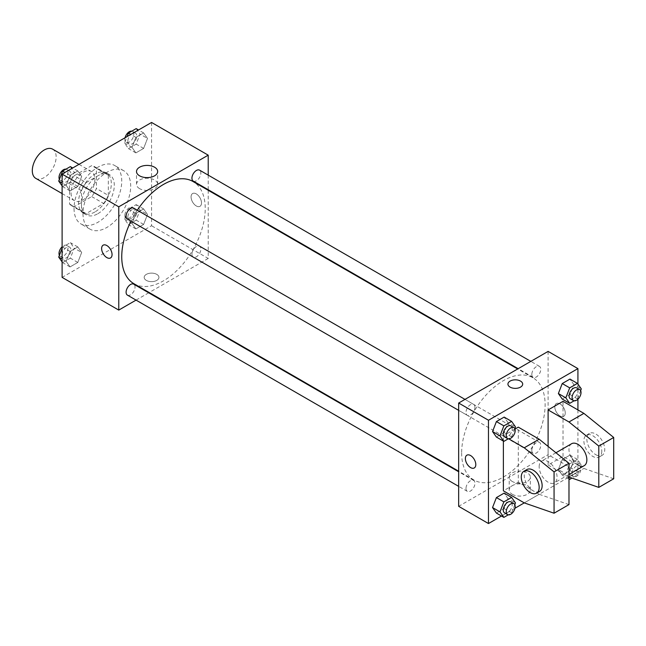 <?xml version="1.0" encoding="UTF-8"?>
<svg xmlns="http://www.w3.org/2000/svg" width="646" height="646" viewBox="0 0 646 646"><rect width="100%" height="100%" fill="white"/><g stroke="black" fill="none" stroke-linecap="round" stroke-linejoin="round"><path stroke-width="0.48" stroke-dasharray="3.23 2.42" d="M35.796 178.377A16.869 9.738 120 0 0 52.657 168.638A16.869 9.738 120 0 0 52.657 149.169M71.06 193.033A16.869 9.738 120 0 0 74.556 200.761A16.869 9.738 120 0 0 91.417 191.022A16.869 9.738 120 0 0 91.417 171.545A16.869 9.738 120 0 0 78.424 176.059A16.869 9.738 120 0 0 71.06 193.033M74.242 175.712L91.732 165.61A22.65 13.082 120 0 1 94.308 166.531A22.65 13.082 120 0 1 96.399 168.307L96.399 188.503A22.65 13.082 120 0 1 91.732 196.594L74.242 206.696A22.65 13.082 120 0 1 71.658 205.767A22.65 13.082 120 0 1 69.566 203.999L69.566 183.795A22.65 13.082 120 0 1 74.242 175.712L86.168 182.592L103.659 172.49L91.732 165.61M91.732 196.594L103.659 203.482L86.168 213.576L74.242 206.696M69.566 203.999L81.493 210.887L81.493 190.683L69.566 183.795M81.493 210.887A22.65 13.082 120 0 0 83.584 212.655A22.65 13.082 120 0 0 86.168 213.576M103.659 203.482A22.65 13.082 120 0 0 108.326 195.391L96.399 188.503M103.659 172.49A22.65 13.082 120 0 1 106.235 173.419A22.65 13.082 120 0 1 108.326 175.187L108.326 195.391M86.168 182.592A22.65 13.082 120 0 0 81.493 190.683M94.914 211.969A23.191 13.388 -60 0 1 83.318 213.123A23.191 13.388 -60 0 1 83.318 186.339A23.191 13.388 -60 0 1 106.509 172.95A23.191 13.388 -60 0 1 110.062 191.539A23.191 13.388 -60 0 1 94.914 211.969M97.893 213.697A23.191 13.388 120 0 0 113.042 193.259A23.191 13.388 120 0 0 109.489 174.67A23.191 13.388 120 0 0 91.619 180.888A23.191 13.388 120 0 0 81.493 204.225A23.191 13.388 120 0 0 86.298 214.843A23.191 13.388 120 0 0 97.893 213.697M108.326 175.187L96.399 168.307M74.04 208.529A33.729 19.477 120 0 0 81.025 223.968A33.729 19.477 120 0 0 114.762 204.491A33.729 19.477 120 0 0 114.762 165.546A33.729 19.477 120 0 0 88.768 174.581A33.729 19.477 120 0 0 74.04 208.529M82.987 213.689A33.729 19.477 120 0 0 89.972 229.136A33.729 19.477 120 0 0 123.701 209.659A33.729 19.477 120 0 0 123.701 170.706A33.729 19.477 120 0 0 97.707 179.749A33.729 19.477 120 0 0 82.987 213.689M147.498 214.456L143.63 224.437L135.878 228.91L132.01 223.395L135.878 213.414L143.63 208.941L147.498 214.456L143.63 224.437L135.878 228.91L132.01 223.395L135.878 213.414L143.63 208.941L147.498 214.456L140.045 210.152L136.177 220.133L128.425 224.606L124.557 219.099L128.425 209.11L136.177 204.637L140.045 210.152M147.498 138.438L143.63 148.418L135.878 152.892L132.01 147.385L135.878 137.396L143.63 132.931L147.498 138.438L143.63 148.418L135.878 152.892L132.01 147.385L135.878 137.396L143.63 132.931L147.498 138.438L140.045 134.134L136.177 144.115L128.425 148.588L124.557 143.081L127.068 136.597M151.56 122.457L151.56 225.745L62.113 277.384M81.671 252.465L77.795 262.446L70.051 266.919L66.175 261.404L70.051 251.423L77.795 246.95L81.671 252.465L77.795 262.446L70.051 266.919L66.175 261.404L70.051 251.423L77.795 246.95L81.671 252.465L74.217 248.161L70.341 258.142L62.597 262.615L62.113 261.929M81.671 176.447L77.795 186.428L70.051 190.901L66.175 185.386L70.051 175.405L77.795 170.932L81.671 176.447L77.795 186.428L70.051 190.901L66.175 185.386L70.051 175.405L77.795 170.932L81.671 176.447L74.217 172.143L70.341 182.124L62.597 186.597L62.113 185.911M208.214 190.287L208.214 258.448L151.56 225.745M208.214 258.448L149.178 292.533M148.701 292.808L136.056 300.107M146.343 280.396A7.381 4.264 0 0 0 154.386 281.317A7.381 4.264 0 0 0 158.94 277.384A7.381 4.264 0 0 0 151.56 273.121A7.381 4.264 0 0 0 144.179 277.384A7.381 4.264 0 0 0 146.343 280.396A7.381 4.264 0 0 0 154.386 281.317A7.381 4.264 0 0 0 158.94 277.384A7.381 4.264 0 0 0 151.56 273.121A7.381 4.264 0 0 0 144.179 277.384A7.381 4.264 0 0 0 146.343 280.396M133.972 283.747A59.028 34.085 120 0 0 193.001 249.671A59.028 34.085 120 0 0 193.001 181.502M137.307 210.208A59.028 34.085 120 0 0 130.976 221.158M208.214 175.131L208.214 189.738M193.243 181.09A6.323 3.65 120 0 0 199.566 177.44A6.323 3.65 120 0 0 199.566 170.14M191.935 254.217A6.323 3.65 120 0 0 193.243 257.108A6.323 3.65 120 0 0 199.566 253.458A6.323 3.65 120 0 0 199.566 246.158A6.323 3.65 120 0 0 194.696 247.846A6.323 3.65 120 0 0 191.935 254.217M127.407 295.117A6.323 3.65 120 0 0 133.73 291.467A6.323 3.65 120 0 0 133.73 284.159M133.73 208.149A6.323 3.65 -60 0 1 135.046 211.04A6.323 3.65 -60 0 1 132.285 217.403A6.323 3.65 -60 0 1 127.407 219.099M191.071 196.909A7.381 4.264 -120 0 0 194.285 204.338A7.381 4.264 -120 0 0 199.977 206.308A7.381 4.264 -120 0 0 199.977 197.789A7.381 4.264 -120 0 0 192.597 193.534A7.381 4.264 -120 0 0 191.071 196.909A7.381 4.264 -120 0 0 194.285 204.338A7.381 4.264 -120 0 0 199.969 206.316A7.381 4.264 -120 0 0 199.969 197.789A7.381 4.264 -120 0 0 192.597 193.534A7.381 4.264 -120 0 0 191.063 196.909M103.15 245.173L103.15 245.173A7.381 4.264 60 0 1 108.835 247.152A7.381 4.264 60 0 1 112.057 254.572A7.381 4.264 60 0 1 110.531 257.956L110.531 257.956M139.609 188.64A10.578 6.105 180 0 1 136.516 184.328A10.578 6.105 180 0 1 147.086 178.223A10.578 6.105 180 0 1 157.664 184.328A10.578 6.105 180 0 1 151.14 189.964A10.578 6.105 180 0 1 139.609 188.64M461.64 452.967A59.028 34.085 120 0 0 473.865 479.986A59.028 34.085 120 0 0 532.902 445.902A59.028 34.085 120 0 0 532.902 377.74A59.028 34.085 120 0 0 487.407 393.559A59.028 34.085 120 0 0 461.64 452.967M474.939 407.279A6.323 3.65 -60 0 1 472.178 413.642A6.323 3.65 -60 0 1 467.308 415.338A6.323 3.65 -60 0 1 467.308 408.038A6.323 3.65 -60 0 1 473.631 404.38A6.323 3.65 -60 0 1 474.939 407.279M531.828 450.448A6.323 3.65 120 0 0 533.136 453.347A6.323 3.65 120 0 0 539.458 449.697A6.323 3.65 120 0 0 539.458 442.389A6.323 3.65 120 0 0 534.589 444.085A6.323 3.65 120 0 0 531.828 450.448M465.992 488.457A6.323 3.65 120 0 0 467.308 491.356A6.323 3.65 120 0 0 473.631 487.706A6.323 3.65 120 0 0 473.631 480.398A6.323 3.65 120 0 0 468.754 482.094A6.323 3.65 120 0 0 465.992 488.457M531.828 374.438A6.323 3.65 120 0 0 533.136 377.329A6.323 3.65 120 0 0 539.458 373.679A6.323 3.65 120 0 0 539.458 366.371A6.323 3.65 120 0 0 534.589 368.067A6.323 3.65 120 0 0 531.828 374.438M548.107 351.4L548.107 454.687L458.66 506.327M512.302 494.295A10.578 6.105 0 0 0 523.825 495.611A10.578 6.105 0 0 0 530.358 489.975A10.578 6.105 0 0 0 519.78 483.87A10.578 6.105 0 0 0 509.209 489.975A10.578 6.105 0 0 0 512.302 494.295M577.92 409.927L577.92 471.903L548.107 454.687M577.92 471.903L524.253 502.887L539.16 494.279L518.294 482.231L518.294 427.143M514.975 508.24L501.506 516.017M512.302 481.488A10.578 6.105 180 0 1 509.209 477.168A10.578 6.105 180 0 1 519.78 471.063A10.578 6.105 180 0 1 530.358 477.168A10.578 6.105 180 0 1 523.825 482.804A10.578 6.105 180 0 1 512.302 481.488M560.034 403.903A7.381 4.264 -120 0 0 556.343 403.54A7.381 4.264 -120 0 0 556.343 412.059A7.381 4.264 -120 0 0 563.724 416.323A7.381 4.264 -120 0 0 564.854 410.404A7.381 4.264 -120 0 0 560.034 403.903A7.381 4.264 60 0 1 564.854 410.412A7.381 4.264 60 0 1 563.716 416.323A7.381 4.264 60 0 1 556.343 412.059A7.381 4.264 60 0 1 556.343 403.54A7.381 4.264 60 0 1 560.034 403.903M577.92 384.071L577.92 399.212M507.934 384.112L507.934 384.112A7.381 4.264 0 0 0 512.488 388.044A7.381 4.264 0 0 0 520.531 387.124A7.381 4.264 0 0 0 522.687 384.112L522.687 384.112M474.277 467.962L474.277 467.962A7.381 4.264 -120 0 0 474.277 459.443A7.381 4.264 -120 0 0 466.897 455.18L466.897 455.18M558.37 469.553L562.238 459.572L569.99 455.099L573.858 460.614L569.99 470.595L562.238 475.068L558.37 469.553L562.238 459.572L569.99 455.099L573.858 460.614L569.99 470.595L562.238 475.068L558.37 469.553L565.823 473.857L569.699 463.876L577.443 459.403L581.311 464.91L577.443 474.899L571.92 478.08M573.858 384.596L569.99 379.081L573.858 384.596L569.99 394.577L562.238 399.05L569.99 394.577L573.858 384.596L581.311 388.9M508.031 422.605L504.155 417.09L508.031 422.605L504.155 432.586L496.411 437.059L504.155 432.586L508.031 422.605L515.484 426.901M508.031 498.615L504.155 493.108L508.031 498.615L504.155 508.604L496.411 513.069L504.155 508.604L508.031 498.615L515.484 502.919M613.7 478.783L583.887 468.455L563.013 456.407L548.107 465.015L548.107 446.418M563.013 456.407L563.013 401.319M518.294 482.231L503.379 490.831M503.379 441.081L503.379 435.751L508.79 438.868M514.975 429.057L503.379 435.751M571.597 443.729A12.654 7.3 -120 0 0 568.981 449.519A12.654 7.3 -120 0 0 574.496 462.253A12.654 7.3 -120 0 0 584.242 465.637M548.107 465.015L568.981 477.063L583.887 468.455M539.16 466.735A12.654 7.3 60 0 1 541.784 460.945A12.654 7.3 60 0 1 551.531 464.337A12.654 7.3 60 0 1 557.054 477.063A12.654 7.3 60 0 1 554.429 482.853A12.654 7.3 60 0 1 544.683 479.461A12.654 7.3 60 0 1 539.16 466.735M568.981 504.607L539.16 494.279M539.523 491.461A12.654 7.3 60 0 1 533.2 490.831A12.654 7.3 60 0 1 524.932 479.687A12.654 7.3 60 0 1 526.878 469.553M601.773 451.239A12.654 7.3 60 0 1 599.157 457.037A12.654 7.3 60 0 1 592.826 456.407A12.654 7.3 60 0 1 584.565 445.264A12.654 7.3 60 0 1 586.503 435.121A12.654 7.3 60 0 1 596.25 438.513A12.654 7.3 60 0 1 601.773 451.239M595.814 454.687A12.654 7.3 -120 0 0 602.137 455.309A12.654 7.3 -120 0 0 602.137 440.709A12.654 7.3 -120 0 0 589.483 433.401A12.654 7.3 -120 0 0 587.545 443.536A12.654 7.3 -120 0 0 595.814 454.687M70.341 166.628L74.217 172.143M62 179.192A6.323 3.65 120 0 0 63.308 182.091A6.323 3.65 120 0 0 69.631 178.441A6.323 3.65 120 0 0 69.631 171.133A6.323 3.65 120 0 0 64.753 172.829A6.323 3.65 120 0 0 62 179.192M77.795 186.428L70.341 182.124M70.051 190.901L62.597 186.597M66.175 185.386L62.113 183.044M70.051 175.405L64.947 172.466M77.795 170.932L72.699 167.992M59.4 179.346A6.323 3.65 120 0 0 60.328 180.371A6.323 3.65 120 0 0 66.651 176.721A6.323 3.65 120 0 0 66.651 169.413A6.323 3.65 120 0 0 65.957 169.163M136.177 128.627L140.045 134.134M127.827 141.191A6.323 3.65 120 0 0 129.135 144.082A6.323 3.65 120 0 0 135.466 140.432A6.323 3.65 120 0 0 135.466 133.124A6.323 3.65 120 0 0 130.589 134.82A6.323 3.65 120 0 0 127.827 141.191M143.63 148.418L136.177 144.115M135.878 152.892L128.425 148.588M132.01 147.385L124.557 143.081M135.878 137.396L130.783 134.457M143.63 132.931L138.527 129.983M125.066 137.76A6.323 3.65 120 0 0 124.848 139.463A6.323 3.65 120 0 0 126.156 142.362A6.323 3.65 120 0 0 132.478 138.712A6.323 3.65 120 0 0 132.478 131.404A6.323 3.65 120 0 0 131.792 131.154M62.113 248.355L62.597 247.119L70.341 242.646L74.217 248.161M62 255.21A6.323 3.65 120 0 0 63.308 258.109A6.323 3.65 120 0 0 69.631 254.459A6.323 3.65 120 0 0 69.631 247.152A6.323 3.65 120 0 0 64.753 248.847A6.323 3.65 120 0 0 62 255.21M77.795 262.446L70.341 258.142M70.051 266.919L62.597 262.615M66.175 261.404L62.113 259.062M70.051 251.423L62.597 247.119M77.795 246.95L70.341 242.646M59.4 255.364A6.323 3.65 120 0 0 60.328 256.389A6.323 3.65 120 0 0 66.651 252.731A6.323 3.65 120 0 0 66.651 245.432A6.323 3.65 120 0 0 62.113 246.788M127.827 217.201A6.323 3.65 120 0 0 129.135 220.1A6.323 3.65 120 0 0 135.466 216.45A6.323 3.65 120 0 0 135.466 209.143A6.323 3.65 120 0 0 130.589 210.838A6.323 3.65 120 0 0 127.827 217.201M143.63 224.437L136.177 220.133M135.878 228.91L128.425 224.606M132.01 223.395L124.557 219.099M135.878 213.414L128.425 209.11M143.63 208.941L136.177 204.637M124.848 215.481A6.323 3.65 120 0 0 126.156 218.38A6.323 3.65 120 0 0 132.478 214.73A6.323 3.65 120 0 0 132.478 207.423A6.323 3.65 120 0 0 127.609 209.118A6.323 3.65 120 0 0 124.848 215.481M514.805 428.645L511.608 436.89L508.249 438.828M504.574 436.858A6.323 3.65 120 0 0 510.897 433.2A6.323 3.65 120 0 0 510.897 425.9M511.608 436.89L504.155 432.586M580.641 390.636L577.443 398.881L574.076 400.819M570.41 398.848A6.323 3.65 120 0 0 576.733 395.199A6.323 3.65 120 0 0 576.733 387.891M577.443 398.881L569.99 394.577M514.805 504.663L511.608 512.908L508.249 514.846M504.574 512.876A6.323 3.65 120 0 0 510.897 509.218A6.323 3.65 120 0 0 510.897 501.918M511.608 512.908L504.155 508.604M568.981 478.347L565.823 473.857M569.094 471.968A6.323 3.65 120 0 0 570.41 474.867A6.323 3.65 120 0 0 576.733 471.209A6.323 3.65 120 0 0 576.733 463.909A6.323 3.65 120 0 0 571.855 465.605A6.323 3.65 120 0 0 569.094 471.968M581.311 464.91L573.858 460.614M577.443 474.899L569.99 470.595M568.981 478.952L562.238 475.068M569.699 463.876L562.238 459.572M577.443 459.403L569.99 455.099M572.081 473.688A6.323 3.65 120 0 0 573.39 476.587A6.323 3.65 120 0 0 579.712 472.937A6.323 3.65 120 0 0 579.712 465.629A6.323 3.65 120 0 0 574.835 467.324A6.323 3.65 120 0 0 572.081 473.688M62.113 193.574L74.556 200.761M78.982 164.367L91.417 171.545M109.489 174.67L106.509 172.95M86.298 214.843L83.318 213.123M106.235 173.419L94.308 166.531M83.584 212.655L71.658 205.767M123.701 170.706L114.762 165.546M89.972 229.136L81.025 223.968M157.664 184.328L157.664 171.521M136.516 184.328L136.516 171.521M532.902 377.74L517.688 368.963M473.865 479.986L458.66 471.209M458.66 410.347L467.308 415.338M464.983 399.389L473.631 404.38M539.458 442.389L199.566 246.158M533.136 453.347L193.243 257.108M473.631 480.398L458.66 471.758M467.308 491.356L458.66 486.365M539.458 366.371L530.818 361.38M533.136 377.329L518.165 368.688M530.358 489.975L530.358 477.168M509.209 489.975L509.209 477.168M555.948 452.765L541.784 460.945M568.981 474.455L554.429 482.853M589.483 433.401L586.503 435.121M602.137 455.309L599.157 457.037M69.631 171.133L66.651 169.413M63.308 182.091L60.328 180.371M135.466 133.124L132.478 131.404M129.135 144.082L126.156 142.362M69.631 247.152L66.651 245.432M63.308 258.109L60.328 256.389M135.466 209.143L132.478 207.423M129.135 220.1L126.156 218.38M579.712 465.629L576.733 463.909M573.39 476.587L570.41 474.867"/><path stroke-width="0.97" d="M78.982 164.367L52.657 149.169A16.869 9.738 120 0 0 39.664 153.683A16.869 9.738 120 0 0 32.3 170.657A16.869 9.738 120 0 0 35.796 178.377L62.113 193.574M136.056 300.107L118.767 310.088L62.113 277.384L62.113 174.097L151.56 122.457L208.214 155.161L208.214 175.131M149.178 292.533L148.701 292.808M130.976 221.158A59.028 34.085 120 0 0 121.747 256.728A59.028 34.085 120 0 0 133.972 283.747L458.66 471.209M517.688 368.963L193.001 181.502A59.028 34.085 120 0 0 137.307 210.208M208.214 189.738L208.214 190.287M118.767 310.088L118.767 206.809L208.214 155.161M530.818 361.38L199.566 170.14A6.323 3.65 120 0 0 194.696 171.836A6.323 3.65 120 0 0 191.935 178.199A6.323 3.65 120 0 0 193.243 181.09L518.165 368.688M458.66 471.758L133.73 284.159A6.323 3.65 120 0 0 128.861 285.855A6.323 3.65 120 0 0 126.099 292.226A6.323 3.65 120 0 0 127.407 295.117L458.66 486.365M458.66 410.347L127.407 219.099A6.323 3.65 -60 0 1 127.407 211.799A6.323 3.65 -60 0 1 133.73 208.149L464.983 399.389M118.767 206.809L62.113 174.097M139.609 175.833A10.578 6.105 180 0 1 136.516 171.521A10.578 6.105 180 0 1 147.086 165.416A10.578 6.105 180 0 1 157.664 171.521A10.578 6.105 180 0 1 151.14 177.157A10.578 6.105 180 0 1 139.609 175.833M112.057 254.572A7.381 4.264 60 0 1 110.531 257.956A7.381 4.264 60 0 1 103.15 253.692A7.381 4.264 60 0 1 103.15 245.173A7.381 4.264 60 0 1 108.835 247.152A7.381 4.264 60 0 1 112.057 254.572M110.531 257.956A7.381 4.264 60 0 1 103.15 253.692A7.381 4.264 60 0 1 103.15 245.173M501.506 516.017L488.473 523.543L458.66 506.327L458.66 403.039L548.107 351.4L577.92 368.616L577.92 384.071M508.79 438.868L524.253 447.799L554.066 471.895L554.066 513.215L524.253 502.887L514.975 508.24M577.92 399.212L577.92 409.927M520.531 387.124A7.381 4.264 180 0 1 512.488 388.044A7.381 4.264 180 0 1 507.934 384.112A7.381 4.264 180 0 1 515.306 379.848A7.381 4.264 180 0 1 522.687 384.112A7.381 4.264 180 0 1 520.531 387.124M488.473 523.543L488.473 420.255L458.66 403.039M488.473 420.255L577.92 368.616M522.687 384.112A7.381 4.264 0 0 0 515.306 379.848A7.381 4.264 0 0 0 507.934 384.112M466.897 455.18A7.381 4.264 -120 0 0 465.766 461.091A7.381 4.264 -120 0 0 470.587 467.591A7.381 4.264 60 0 1 465.766 461.091A7.381 4.264 60 0 1 466.897 455.18A7.381 4.264 60 0 1 474.277 459.443A7.381 4.264 60 0 1 474.277 467.962A7.381 4.264 60 0 1 470.587 467.599A7.381 4.264 -120 0 0 474.277 467.962M558.37 393.535L562.238 383.554L569.99 379.081L562.238 383.554L558.37 393.535L562.238 399.05L558.37 393.535L565.823 397.839L569.699 387.858L577.443 383.385L581.311 388.9L580.641 390.636M492.535 431.544L496.411 421.563L504.155 417.09L496.411 421.563L492.535 431.544L496.411 437.059L492.535 431.544L499.988 435.848L503.864 425.867L511.608 421.394L515.484 426.901L514.805 428.645M492.535 507.562L496.411 497.582L504.155 493.108L496.411 497.582L492.535 507.562L496.411 513.069L492.535 507.562L499.988 511.866L503.864 501.885L511.608 497.412L515.484 502.919L514.805 504.663M548.107 446.418L548.107 409.927L563.013 401.319L583.887 413.375L613.7 437.471L613.7 478.783L598.794 487.391L598.794 446.079L568.981 421.975L548.107 409.927M524.253 502.887L503.379 490.831L503.379 441.081M554.066 513.215L568.981 504.607L568.981 463.295L539.16 439.191L518.294 427.143L514.975 429.057M568.981 474.455L584.242 465.637A12.654 7.3 -120 0 0 584.242 451.037A12.654 7.3 -120 0 0 571.597 443.729L555.948 452.765M568.981 477.063L598.794 487.391M523.89 471.273L526.878 469.553A12.654 7.3 60 0 1 539.523 476.853A12.654 7.3 60 0 1 539.523 491.461L536.543 493.181A12.654 7.3 60 0 1 530.221 492.559A12.654 7.3 60 0 1 521.952 481.407A12.654 7.3 60 0 1 523.89 471.273A12.654 7.3 60 0 1 536.543 478.573A12.654 7.3 60 0 1 536.543 493.181M613.7 437.471L598.794 446.079M568.981 463.295L554.066 471.895M583.887 413.375L568.981 421.975M539.16 439.191L524.253 447.799M62.113 185.911L58.721 181.09L62.597 171.101L70.341 166.628L72.699 167.992M62.113 183.044L58.721 181.09M64.947 172.466L62.597 171.101M65.957 169.163A6.323 3.65 120 0 0 61.37 171.561A6.323 3.65 120 0 0 59.012 177.472A6.323 3.65 120 0 0 59.4 179.346M127.068 136.597L128.425 133.092L136.177 128.627L138.527 129.983M130.783 134.457L128.425 133.092M131.792 131.154A6.323 3.65 120 0 0 125.066 137.76M62.113 261.929L58.721 257.1L62.113 248.355M62.113 259.062L58.721 257.1M62.113 246.788A6.323 3.65 120 0 0 59.012 253.49A6.323 3.65 120 0 0 59.4 255.364M508.249 438.828L503.864 441.363L499.988 435.848M513.877 427.62L510.897 425.9A6.323 3.65 120 0 0 506.028 427.595A6.323 3.65 120 0 0 503.266 433.959A6.323 3.65 120 0 0 504.574 436.858L507.554 438.577A6.323 3.65 120 0 0 513.877 434.928A6.323 3.65 120 0 0 513.877 427.62A6.323 3.65 120 0 0 509.008 429.315A6.323 3.65 120 0 0 506.246 435.679A6.323 3.65 120 0 0 507.554 438.577M503.864 441.363L496.411 437.059M503.864 425.867L496.411 421.563M511.608 421.394L504.155 417.09M574.076 400.819L569.699 403.354L565.823 397.839M579.712 389.611L576.733 387.891A6.323 3.65 120 0 0 571.855 389.586A6.323 3.65 120 0 0 569.094 395.95A6.323 3.65 120 0 0 570.41 398.848L573.39 400.568A6.323 3.65 120 0 0 579.712 396.919A6.323 3.65 120 0 0 579.712 389.611A6.323 3.65 120 0 0 574.835 391.306A6.323 3.65 120 0 0 572.081 397.67A6.323 3.65 120 0 0 573.39 400.568M569.699 403.354L562.238 399.05M569.699 387.858L562.238 383.554M577.443 383.385L569.99 379.081M508.249 514.846L503.864 517.373L499.988 511.866M513.877 503.638L510.897 501.918A6.323 3.65 120 0 0 506.028 503.614A6.323 3.65 120 0 0 503.266 509.977A6.323 3.65 120 0 0 504.574 512.876L507.554 514.596A6.323 3.65 120 0 0 513.877 510.938A6.323 3.65 120 0 0 513.877 503.638A6.323 3.65 120 0 0 509.008 505.333A6.323 3.65 120 0 0 506.246 511.697A6.323 3.65 120 0 0 507.554 514.596M503.864 517.373L496.411 513.069M503.864 501.885L496.411 497.582M511.608 497.412L504.155 493.108M571.92 478.08L569.699 479.372L568.981 478.347M569.699 479.372L568.981 478.952"/></g></svg>
